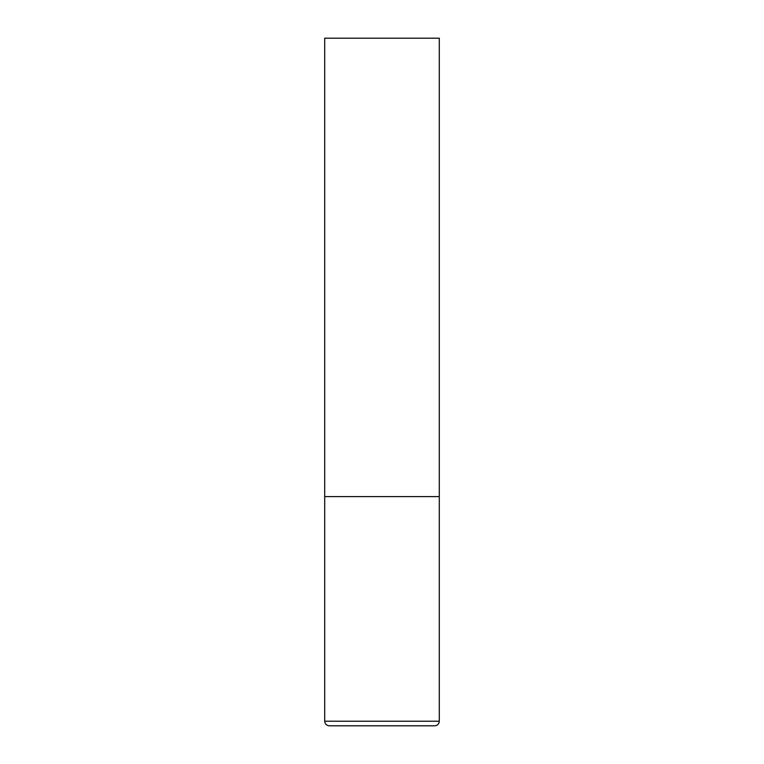 <?xml version="1.0" encoding="UTF-8"?>
<svg xmlns="http://www.w3.org/2000/svg" width="764" height="764" viewBox="0 0 764 764"><rect width="100%" height="100%" fill="white"/><g stroke="black" fill="none" stroke-linecap="round" stroke-linejoin="round"><path stroke-width="0.57" stroke-dasharray="3.82 2.86" d="M382 496.6L439.3 496.6L382 496.6M329.284 725.8L434.716 725.8M439.3 38.2L324.7 38.2M324.7 721.216L439.3 721.216"/><path stroke-width="1.15" d="M439.3 721.216L439.3 496.6L324.7 496.6L439.3 496.6L439.3 38.2L324.7 38.2L324.7 721.216C324.967 724.005 326.495 725.533 329.284 725.8L434.716 725.8C437.505 725.533 439.033 724.005 439.3 721.216L324.7 721.216"/></g></svg>
